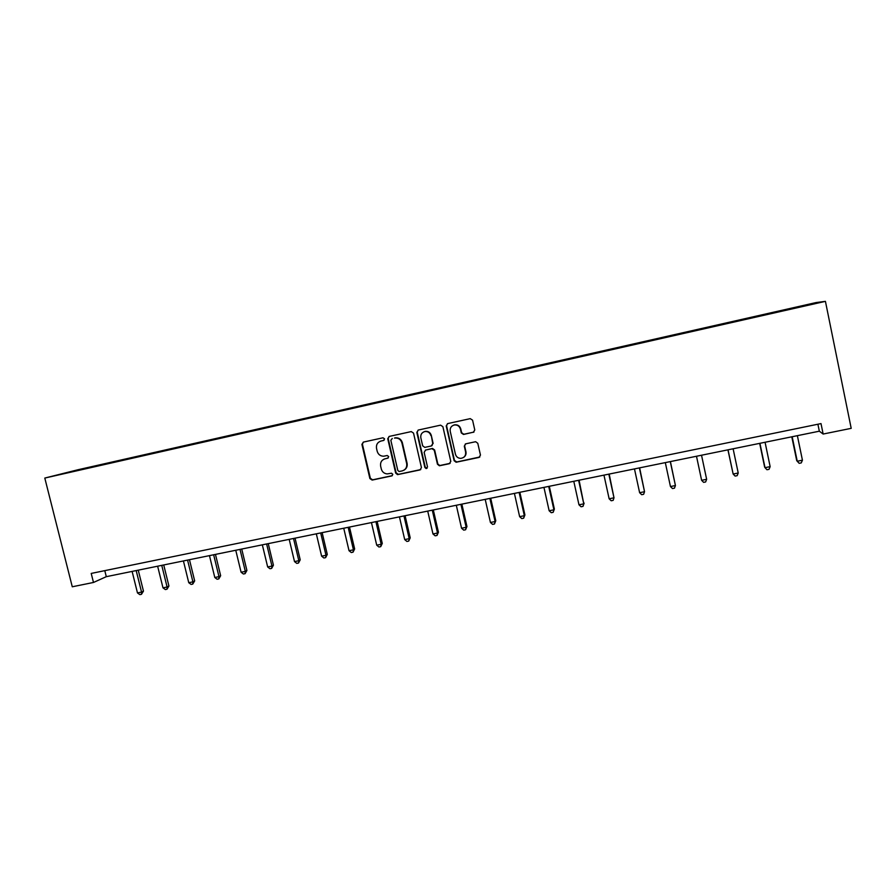 <?xml version="1.0" encoding="UTF-8"?>
<svg xmlns="http://www.w3.org/2000/svg" width="896" height="896" viewBox="0 0 896 896"><rect width="100%" height="100%" fill="white"/><g stroke="black" fill="none" stroke-linecap="round" stroke-linejoin="round"><path stroke-width="1.34" d="M384.586 438.85L383.006 437.786L363.317 442.109L361.917 444.416L369.88 478.565L372.154 480.077L391.798 475.91L392.795 474.298L391.507 473.222L387.139 473.906C384.126 473.581 382.178 471.934 381.293 468.966L380.632 466.122C380.139 462.358 381.64 459.906 385.157 458.763L387.699 458.203L388.696 456.59L387.262 455.515L383.701 456.21C380.386 456.176 378.213 454.53 377.194 451.282L376.533 448.426C376.029 444.651 377.53 442.187 381.046 441.034L383.6 440.474L384.586 438.85M473.301 432.342L474.779 429.979L472.573 420.168L470.243 418.645L447.675 423.595L446.208 425.947L454.115 460.678L456.098 462.246L478.979 457.43L480.458 455.078L477.781 443.274L475.642 441.706L465.763 443.822L464.296 446.163L465.618 452.01C465.965 455.65 464.363 457.766 460.813 458.371C458.046 458.27 456.243 456.87 455.426 454.182L450.229 431.312C449.826 428.03 451.181 425.925 454.294 424.995C457.397 424.715 459.435 426.082 460.421 429.083L461.283 432.914L463.501 434.459L473.995 432.04M44.8 478.061L72.274 586.779L93.486 582.467L91.213 573.429L821.005 423.595L823.144 434.045L851.2 428.344L825.429 301.358L44.8 478.061L78.064 469.728L816.122 302.557L825.429 301.358M413.526 433.104L411.253 431.592L389.155 436.442L387.744 438.76L395.674 473.088L397.51 474.634L420.011 469.93L421.445 467.611L413.526 433.104M418.253 430.058L440.586 425.152L442.882 426.675L450.789 461.384L449.333 463.714L439.387 465.774L437.45 464.218L434.246 450.195L431.917 448.683L425.6 450.038L424.155 452.368L427.504 466.928L426.205 468.586L424.872 467.488L416.819 432.387L418.253 430.058M775.354 312.502L679.638 334.174M775.253 311.976L815.36 303.352L679.627 334.085M93.486 582.467L106.299 576.677L819.336 431.189L823.144 434.045M104.787 570.64L106.299 576.677M817.902 424.234L819.336 431.189M384.037 440.283L380.296 441.246M384.082 459.099L388.203 457.979M363.306 442.12L362.421 444.226L370.362 478.318L372.635 479.819L392.37 475.63M389.088 436.453L388.192 438.57L396.122 472.842L398.418 474.354L420.773 469.571M392.28 438.48L390.835 440.294L397.802 470.445L399.101 471.531L402.114 470.926C405.642 469.784 407.165 467.331 406.672 463.546L401.912 442.893C400.747 439.365 398.362 437.741 394.766 438.032L394.52 438.077M403.962 470.187C406.56 468.664 407.602 466.368 407.098 463.322L406.672 463.546M394.968 437.886L395.214 437.842C398.81 437.562 401.184 439.174 402.349 442.702L407.098 463.322M425.331 450.117L432.533 448.437L434.627 449.982L437.83 463.982L439.768 465.539L450.139 463.322M418.13 430.08L417.222 432.208L425.264 467.253L427.078 468.261M430.909 435.624C429.934 432.645 427.918 431.278 424.861 431.536C421.77 432.454 420.426 434.549 420.829 437.819L422.666 445.838L424.782 447.384L431.301 445.984L432.746 443.654L431.301 435.434C430.326 432.454 428.31 431.099 425.253 431.357L423.909 431.805M431.962 445.704L432.746 443.654M431.301 435.434L433.138 443.464M453.219 425.32L454.642 424.816C457.744 424.547 459.782 425.902 460.768 428.915L461.63 432.734L463.837 434.269L473.626 432.152M463.59 457.43C465.573 456.075 466.368 454.205 465.954 451.797L465.618 452.01M465.36 443.957L464.632 445.962L465.954 451.797M447.474 423.651L446.578 425.779L454.462 460.454L456.803 461.966L479.842 456.994M132.115 571.413L137.469 592.917L141.546 592.11L143.461 591.125L138.253 570.158M143.461 591.125L141.456 594.317L141.546 592.11L136.192 570.584M141.456 594.317L139.832 594.642L137.469 592.917M157.64 566.205L162.982 587.832L167.093 587.014L168.93 586.04L163.733 564.962M168.93 586.04L166.981 589.232L167.093 587.014L161.75 565.365M166.981 589.232L165.334 589.557L162.982 587.832M183.422 560.941L188.754 582.691L192.909 581.862L194.667 580.899L189.47 559.709M194.667 580.899L192.752 584.102L192.909 581.862L187.578 560.101M192.752 584.102L191.094 584.427L188.754 582.691M209.462 555.632L214.794 577.494L218.982 576.654L220.651 575.714L215.466 554.411M220.651 575.714L218.792 578.917L218.982 576.654L213.651 554.781M218.792 578.917L217.112 579.253L214.794 577.494M235.76 550.267L241.091 572.242L245.325 571.39L246.904 570.472L241.73 549.046M246.904 570.472L245.09 573.675L245.325 571.39L240.005 549.405M245.09 573.675L243.398 574.011L241.091 572.242M262.338 544.846L267.658 566.933L271.936 566.082L273.426 565.174L268.251 543.637M273.426 565.174L271.656 568.389L271.936 566.082L266.627 543.973M271.656 568.389L269.942 568.725L267.658 566.933M289.195 539.358L294.504 561.579L298.827 560.717L300.216 559.821L295.053 538.171M300.216 559.821L298.502 563.035L298.827 560.717L293.518 538.485M298.502 563.035L296.778 563.382L294.504 561.579M316.322 533.826L321.619 556.17L325.987 555.296L327.286 554.411L322.134 532.638M327.286 554.411L325.629 557.637L325.987 555.296L320.701 532.93M325.629 557.637L323.882 557.984L321.619 556.17M343.739 528.237L349.026 550.693L353.438 549.819L354.648 548.957L349.496 527.061M354.648 548.957L353.035 552.182L353.438 549.819L348.163 527.33M353.035 552.182L351.266 552.53L349.026 550.693M371.437 522.581L376.712 545.171L381.181 544.275L382.278 543.435L377.149 521.416M382.278 543.435L380.722 546.661L381.181 544.275L375.906 521.674M380.722 546.661L378.941 547.019L376.712 545.171M399.437 516.869L404.701 539.582L409.203 538.686L410.211 537.858L405.093 515.715M410.211 537.858L408.71 541.094L409.203 538.686L403.95 515.95M408.71 541.094L406.907 541.453L404.701 539.582M427.717 511.101L432.97 533.938L437.528 533.03L438.435 532.224L433.317 509.958M438.435 532.224L436.99 535.461L437.528 533.03L432.286 510.171M436.99 535.461L435.165 535.819L432.97 533.938M456.31 505.266L461.552 528.237L466.166 527.318L466.95 526.523L461.854 504.134M466.95 526.523L465.573 529.771L466.166 527.318L460.925 504.325M465.573 529.771L463.725 530.13L461.552 528.237M485.206 499.363L490.437 522.469L495.096 521.539L495.779 520.766L490.694 498.243M495.779 520.766L494.458 524.014L495.096 521.539L489.866 498.411M494.458 524.014L492.587 524.384L490.437 522.469M514.416 493.405L519.635 516.645L524.339 515.704L524.922 514.954L519.848 492.296M524.922 514.954L523.645 518.202L524.339 515.704L519.131 492.442M523.645 518.202L521.763 518.571L519.635 516.645M543.939 487.379L549.147 510.754L553.907 509.802L554.366 509.062L549.304 486.293M554.366 509.062L553.157 512.322L553.907 509.802L548.71 486.416M553.157 512.322L551.264 512.702L549.147 510.754M573.787 481.298L578.973 504.806L583.789 503.843L579.085 480.211M584.136 503.126L582.994 506.386L583.789 503.843L578.603 480.312M582.994 506.386L581.067 506.766L578.973 504.806M603.96 475.138L609.134 498.781L613.995 497.806L609.202 474.074M609.134 498.781L611.206 500.763L613.155 500.371L613.995 497.806L608.832 474.141M634.469 468.91L639.621 492.699L644.538 491.714L639.632 467.858M639.621 492.699L641.67 494.693L643.642 494.301L644.538 491.714L639.386 467.902M665.314 462.616L670.454 486.539L675.427 485.554L670.41 461.574M670.454 486.539L672.482 488.555L674.464 488.163L675.427 485.554L670.286 461.608M696.494 456.254L701.624 480.323L706.642 479.315L701.534 455.224M706.642 479.315L705.634 481.958L703.629 482.35L701.624 480.323M727.922 449.848L733.141 474.029L738.226 473.021L733.118 448.784M728.034 449.826L733.141 474.029L735.123 476.078L737.15 475.675L738.226 473.021M759.685 443.363L764.635 467.074L765.005 467.667L770.146 466.648L765.072 442.266M759.92 443.318L765.005 467.667L766.965 469.739L769.026 469.336L770.146 466.648M791.795 436.811L796.734 460.667L797.238 461.238L802.435 460.197L797.373 435.669M792.176 436.733L797.238 461.238L799.176 463.322L801.248 462.907L802.435 460.197"/></g></svg>
